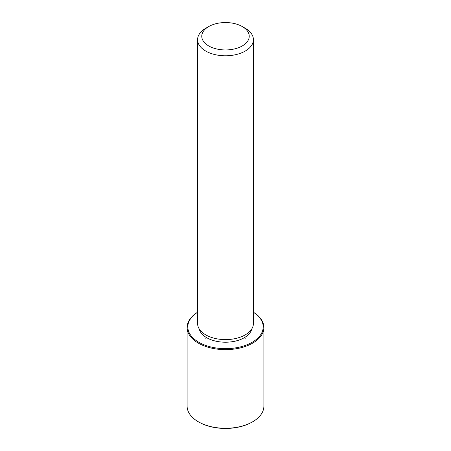 <?xml version="1.0" encoding="UTF-8"?>
<svg xmlns="http://www.w3.org/2000/svg" width="451" height="451" viewBox="0 0 451 451"><rect width="100%" height="100%" fill="white"/><g stroke="black" fill="none" stroke-linecap="round" stroke-linejoin="round"><path stroke-width="0.68" d="M251.799 328.897A26.524 15.311 180 0 1 227.552 342.168A26.524 15.311 180 0 1 200.047 331.214A26.524 15.311 180 0 1 199.201 328.897M242.283 26.564L245.243 28.272A27.917 16.118 180 0 1 252.289 35.133A27.917 16.118 180 0 1 253.417 39.671L253.417 323.485A27.917 16.118 180 0 1 229.469 339.44A27.917 16.118 180 0 1 198.711 328.024A27.917 16.118 180 0 1 197.583 323.485L197.583 39.671A27.917 16.118 180 0 1 205.757 28.272L208.717 26.564A23.734 13.699 180 0 1 242.283 26.564A23.734 13.699 180 0 1 248.27 32.393A23.734 13.699 180 0 1 232.18 49.396A23.734 13.699 180 0 1 202.73 40.111A23.734 13.699 180 0 1 208.717 26.564M253.417 39.671A27.917 16.118 180 0 1 229.469 55.625A27.917 16.118 180 0 1 198.711 44.209A27.917 16.118 180 0 1 197.583 39.671M253.417 312.284A37.692 21.761 180 0 1 261.665 320.774A37.692 21.761 180 0 1 236.11 347.783A37.692 21.761 180 0 1 189.335 333.03A37.692 21.761 180 0 1 197.583 312.284M253.417 312.261A38.391 22.161 180 0 1 262.335 321.23A38.391 22.161 180 0 1 263.891 327.471A38.391 22.161 180 0 1 230.957 349.412A38.391 22.161 180 0 1 188.665 333.712A38.391 22.161 180 0 1 187.109 327.471A38.391 22.161 180 0 1 197.583 312.261M263.891 327.471L263.891 406.12A38.391 22.161 180 0 1 252.645 421.792L252.154 422.074A37.692 21.761 180 0 1 198.846 422.074L198.355 421.792A38.391 22.161 180 0 1 188.665 412.361A38.391 22.161 180 0 1 187.109 406.12L187.109 327.471M252.645 421.792A38.391 22.161 180 0 1 198.355 421.792M206.744 337.731L205.757 338.301M244.256 337.731L245.243 338.301"/></g></svg>
